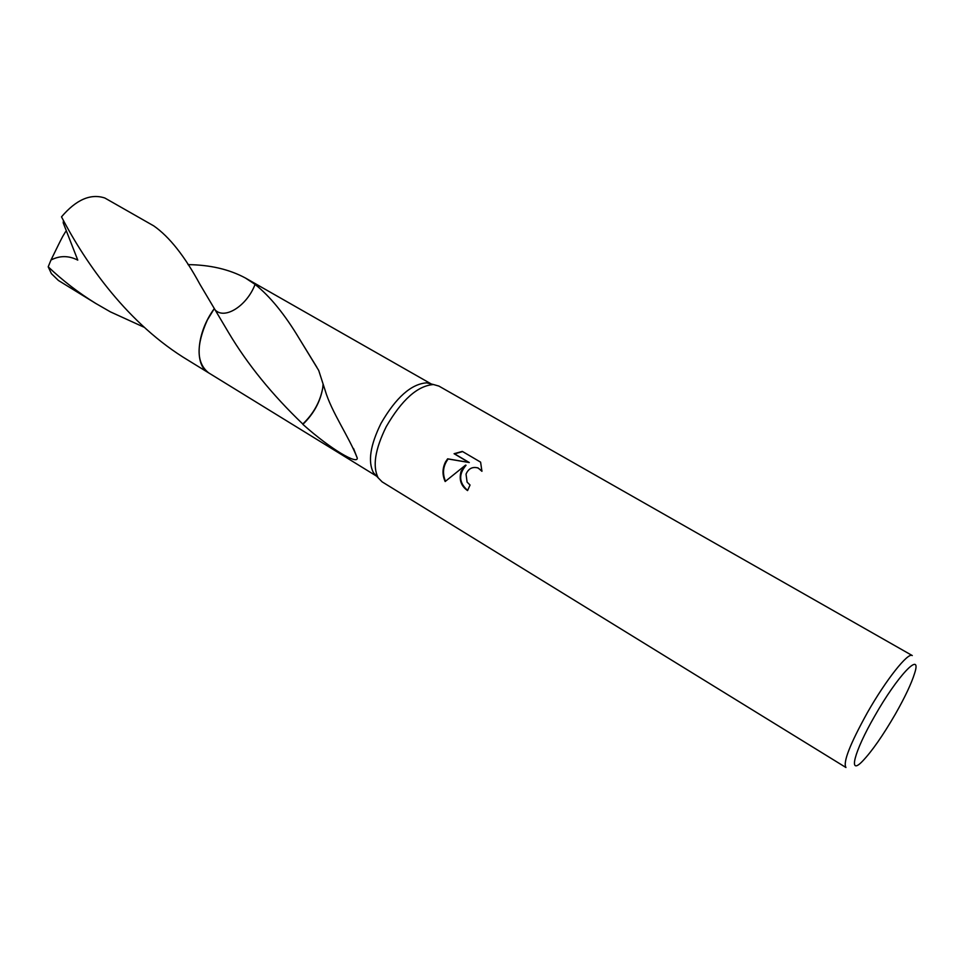 <?xml version="1.0" encoding="UTF-8"?>
<svg xmlns="http://www.w3.org/2000/svg" width="964" height="964" viewBox="0 0 964 964"><rect width="100%" height="100%" fill="white"/><g stroke="black" fill="none" stroke-linecap="round" stroke-linejoin="round"><path stroke-width="1.45" d="M386.239 426.678C401.807 399.783 417.569 385.733 433.487 384.54L438.897 386.082L912.269 655.556C908.196 651.893 885.844 680.006 867.275 712.842C849.911 744.28 842.813 762.5 845.958 767.513L382.154 481.88L378.201 477.867C372.357 466.443 375.032 449.381 386.239 426.678M376.611 476.144L373.417 472.673C367.73 461.611 370.272 445.163 381.033 423.329C396.011 397.457 411.206 383.961 426.642 382.841L431.209 383.973M461.129 471.239L465.564 465.118L445.163 481.53C442.199 474.951 442.307 468.42 445.513 461.937L447.645 458.828L468.805 462.407L454.08 453.719L462.322 451.405L480.602 462.142L481.928 471.3L478.168 467.998C472.529 466.443 468.48 468.504 466.034 474.143L467.094 482.121L470.034 485.025L467.576 490.592C460.949 485.977 458.804 479.53 461.129 471.239M874.553 716.312C897.52 675.607 922.223 649.881 914.655 673.197C911.486 683.404 905.051 697.044 895.351 714.131C882.952 735.508 872.022 751.173 862.575 761.126C847.886 776.55 853.827 752.257 874.553 716.312M208.947 373.056L208.453 372.755C196.355 362.898 195.981 345.317 207.356 320.012L214.177 308.805C223.13 320.976 246.796 306.48 255.062 284.404L260.087 286.38M188.04 264.63C210.164 264.871 229.287 269.342 245.422 278.018L255.062 284.392L260.232 286.465M245.422 278.018L259.738 286.175L255.062 284.404C269.98 296.261 284.705 314.312 299.238 338.569L318.71 370.441L325.025 390.01C331.52 412.327 348.968 436.523 357.27 458.105C357.74 464.769 331.447 449.899 302.865 424.365L302.792 424.015C272.161 394.71 247.435 364.259 228.625 332.664L199.897 284.26C184.775 256.267 169.399 236.819 153.794 225.913L104.847 198.018C90.7 193.318 76.252 199.584 61.503 216.84C85.953 263.907 128.248 324.422 188.498 360.488L208.453 372.755C194.101 365.019 196.56 332.676 214.165 308.805L207.344 320.012C195.873 345.63 196.355 363.271 208.802 372.972M467.636 490.447C458.912 482.759 458.394 474.36 466.046 465.263L465.564 465.118M477.566 467.769L481.964 470.745M462.624 451.574L454.574 453.863L469.299 462.551L448.139 458.972C443.054 465.805 442.175 473.228 445.476 481.241M302.865 424.365C313.734 413.845 320.361 401.687 322.747 387.877C320.229 401.627 313.577 413.664 302.792 424.015M323.061 384.335L322.747 387.877M144.347 327.362L110.378 311.854L95.785 303.455C78.47 292.743 62.612 280.536 48.2 266.811L50.996 260.015C59.804 255.484 68.733 255.52 77.771 260.123L63.214 222.829L63.491 220.491M95.785 303.455L58.406 280.464L51.405 273.656L48.2 266.811M50.996 260.015C65.227 230.782 62.286 237.518 65.263 232.179L66.359 230.818M426.642 382.841L433.487 384.54M259.738 286.188L431.318 383.997M357.27 458.105L353.535 448.477M316.879 367.284L299.274 338.617M208.465 372.755L376.683 476.216M373.417 472.673L378.201 477.867"/></g></svg>
